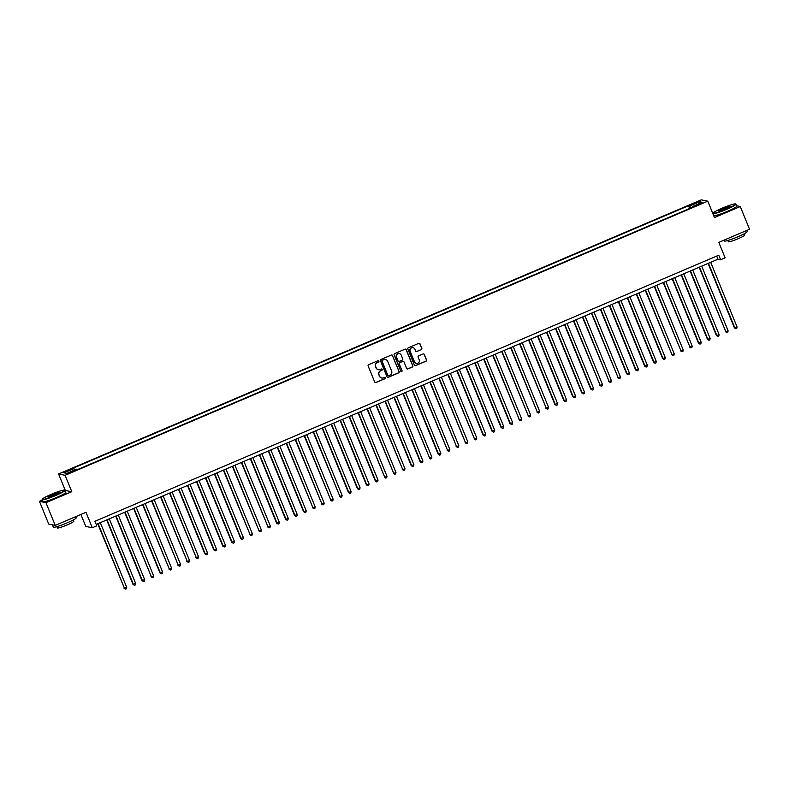 <?xml version="1.0" encoding="UTF-8"?>
<svg xmlns="http://www.w3.org/2000/svg" width="789" height="789" viewBox="0 0 789 789"><rect width="100%" height="100%" fill="white"/><g stroke="black" fill="none" stroke-linecap="round" stroke-linejoin="round"><path stroke-width="1.18" d="M378.898 361.076A0.681 0.671 101.6 0 0 378.03 360.711L368.67 364.705A0.967 0.957 101.6 0 0 368.147 365.968L374.706 382.034A0.967 0.957 101.6 0 0 375.949 382.547L385.308 378.562A0.681 0.671 101.6 0 0 385.19 377.27A0.681 0.671 101.6 0 0 384.805 377.31L383.592 377.823A3.097 3.048 101.6 0 1 379.608 376.175L379.055 374.834A3.097 3.048 101.6 0 1 380.712 370.781L381.925 370.258A0.681 0.671 101.6 0 0 381.807 368.966A0.681 0.671 101.6 0 0 381.412 369.005L380.199 369.528A3.097 3.048 101.6 0 1 376.215 367.871L375.672 366.53A3.097 3.048 101.6 0 1 377.329 362.476L378.533 361.964A0.681 0.671 101.6 0 0 378.898 361.076M378.326 369.686A3.097 3.048 101.6 0 1 376.037 367.842L375.495 366.5A3.097 3.048 101.6 0 1 377.152 362.437L378.365 361.924A0.681 0.671 101.6 0 0 378.326 360.662M375.308 382.586A0.967 0.957 101.6 0 0 375.771 382.517L385.131 378.523A0.681 0.671 101.6 0 0 385.101 377.26M381.718 377.99A3.097 3.048 101.6 0 1 379.43 376.136L378.878 374.795A3.097 3.048 101.6 0 1 380.535 370.741L381.748 370.219A0.681 0.671 101.6 0 0 381.718 368.956M694.527 203L692.17 204.312L698.018 201.925L694.527 203M421.326 349.626A0.967 0.957 101.6 0 0 421.839 348.363L420.004 343.856A0.967 0.957 101.6 0 0 418.752 343.343L408.357 347.771A0.967 0.957 101.6 0 0 407.844 349.044L414.393 365.1A0.967 0.957 101.6 0 0 415.645 365.623L426.04 361.184A0.967 0.957 101.6 0 0 426.553 359.922L424.334 354.478A0.967 0.957 101.6 0 0 423.091 353.955L418.643 355.859A0.967 0.957 101.6 0 0 418.121 357.121L419.225 359.823A2.594 2.545 101.6 0 1 416.345 363.364A2.594 2.545 101.6 0 1 414.511 361.835L410.191 351.263A2.594 2.545 101.6 0 1 413.071 347.712A2.594 2.545 101.6 0 1 414.906 349.251L415.625 351.016A0.967 0.957 101.6 0 0 416.868 351.529L421.148 349.596A0.967 0.957 101.6 0 0 421.661 348.324L419.827 343.817A0.967 0.957 101.6 0 0 419.225 343.264M42.31 500.127L39.45 501.35L45.969 502.682L55.25 525.405L85.991 512.298L92.293 527.752L96.781 525.839L94.927 521.292L718.769 255.202L720.623 259.749L725.111 257.835L718.809 242.381L749.55 229.264L740.279 206.54L736.61 205.791M45.969 502.682L71.779 491.675L65.102 475.303L707.792 201.185L714.469 217.547L740.279 206.54M392.597 355.543A0.967 0.957 101.6 0 0 391.354 355.03L380.959 359.459A0.967 0.957 101.6 0 0 380.436 360.731L386.995 376.797A0.967 0.957 101.6 0 0 388.237 377.31L398.632 372.872A0.967 0.957 101.6 0 0 399.155 371.609L392.419 355.504A0.967 0.957 101.6 0 0 391.827 354.951M394.658 353.62L405.053 349.182A0.967 0.957 101.6 0 1 406.296 349.695L412.854 365.761A0.967 0.957 101.6 0 1 412.341 367.033L407.893 368.927A0.967 0.957 101.6 0 1 406.641 368.414L403.988 361.895A0.967 0.957 101.6 0 0 402.735 361.382L399.786 362.644A0.967 0.957 101.6 0 0 399.273 363.907L402.035 370.692A0.681 0.671 101.6 0 1 401.285 371.619A0.681 0.671 101.6 0 1 400.802 371.215L394.145 354.882A0.967 0.957 101.6 0 1 394.658 353.62M55.25 525.405L48.721 524.074L39.45 501.35M66.325 471.644L70.586 469.544L65.231 471.428L62.942 472.69L66.325 471.644M65.102 475.303L58.573 473.972L701.273 199.854L707.792 201.185M689.625 208.493L688.491 205.732L72.726 468.37L73.959 468.627L74.748 469.978M688.491 205.732L689.724 205.988L699.596 201.777L702.279 202.319L692.407 206.531L693.639 206.787L77.874 469.425L76.641 469.169L66.769 473.38L64.087 472.838L73.959 468.627M80.902 514.467L85.774 526.421L92.293 527.752M71.779 491.675L65.014 490.442M65.26 490.334L58.573 473.972M96.209 524.419L717.98 259.206L720.623 259.749M716.708 256.09L717.98 259.206M692.407 206.531L692.564 207.241M690.868 207.961L689.724 205.988M699.596 201.777L699.093 203.68M387.596 377.339A0.967 0.957 101.6 0 0 388.06 377.27L398.465 372.842A0.967 0.957 101.6 0 0 398.978 371.57L392.419 355.504M382.438 360.297A0.681 0.671 101.6 0 0 382.073 361.184L387.833 375.288A0.681 0.671 101.6 0 0 388.701 375.643L389.973 375.1A3.097 3.048 101.6 0 0 391.63 371.047L387.695 361.401A3.097 3.048 101.6 0 0 383.71 359.754L382.261 360.257A0.681 0.671 101.6 0 0 381.896 361.145L382.073 361.184M388.218 375.663A0.681 0.671 101.6 0 1 387.655 375.248L381.896 361.145M385.407 359.557A3.097 3.048 101.6 0 0 383.533 359.715L383.71 359.754M382.261 360.257L383.533 359.715M407.242 368.966A0.967 0.957 101.6 0 0 407.716 368.897L412.164 366.993A0.967 0.957 101.6 0 0 412.677 365.731L406.128 349.665A0.967 0.957 101.6 0 0 405.526 349.113M403.209 361.313A0.967 0.957 101.6 0 0 402.568 361.342L399.609 362.605A0.967 0.957 101.6 0 0 399.096 363.867L402.035 370.692M401.197 371.589A0.681 0.671 101.6 0 0 401.867 370.652M401.226 355.139A2.594 2.545 101.6 0 0 396.906 354.508A2.594 2.545 101.6 0 0 396.512 357.151L398.031 360.879A0.967 0.957 101.6 0 0 399.273 361.392L402.232 360.129A0.967 0.957 101.6 0 0 402.745 358.867L401.226 355.139M399.303 353.59A2.594 2.545 101.6 0 0 396.334 357.111L396.512 357.151M398.632 361.421A0.967 0.957 101.6 0 1 397.853 360.839L396.334 357.111M416.227 351.559A0.967 0.957 101.6 0 0 416.7 351.49L421.148 349.596M412.982 347.702A2.594 2.545 101.6 0 0 410.014 351.223L410.191 351.263M416.257 363.344A2.594 2.545 101.6 0 1 414.333 361.796L410.014 351.223M414.994 365.652A0.967 0.957 101.6 0 0 415.468 365.583L425.863 361.155A0.967 0.957 101.6 0 0 426.376 359.883L424.157 354.439A0.967 0.957 101.6 0 0 423.555 353.886M97.718 523.768L124.455 588.288L126.694 587.322L100.311 522.663M98.063 523.62L124.455 588.288L125.481 589.146L124.011 588.19M126.694 587.322L126.378 588.772L125.481 589.146M51.305 494.318A12.042 1.233 -22.2 0 0 42.31 499.171A12.042 1.233 -22.2 0 0 55.605 495.206A12.042 1.233 -22.2 0 0 64.491 490.117A12.042 1.233 -22.2 0 0 51.305 494.318M64.491 490.117L64.876 490.275A12.338 1.262 157.8 0 1 64.984 490.373A12.338 1.262 157.8 0 1 55.763 495.482A12.338 1.262 157.8 0 1 42.142 499.693A12.338 1.262 157.8 0 1 42.152 499.555L42.31 499.171M52.38 494.545A6.026 0.621 157.8 0 1 59.017 492.563A6.026 0.621 157.8 0 1 54.53 494.979A6.026 0.621 157.8 0 1 47.932 497.08A6.026 0.621 157.8 0 1 52.38 494.545M58.771 492.819A5.73 0.582 -22.2 0 0 52.538 494.821A5.73 0.582 -22.2 0 0 48.287 497.1M75.724 516.677L76.188 517.831A12.338 1.262 157.8 0 1 66.966 522.939A12.338 1.262 157.8 0 1 53.346 527.151L52.419 524.882A12.338 1.262 157.8 0 1 52.409 524.823M53.258 525.001A12.338 1.262 157.8 0 1 52.419 524.882M73.328 519.951L73.85 521.223A8.886 0.907 157.8 0 1 67.203 524.902A8.886 0.907 157.8 0 1 57.4 527.94L56.877 526.658M64.984 490.373L65.803 492.375A12.338 1.262 157.8 0 1 56.581 497.484A12.338 1.262 157.8 0 1 42.951 501.696L42.142 499.693M722.27 208.138A12.042 1.233 -22.2 0 0 713.276 212.981A12.042 1.233 -22.2 0 0 726.57 209.016A12.042 1.233 -22.2 0 0 735.456 203.937A12.042 1.233 -22.2 0 0 722.27 208.138M735.456 203.937L735.841 204.095A12.338 1.262 157.8 0 1 735.95 204.183A12.338 1.262 157.8 0 1 726.728 209.302A12.338 1.262 157.8 0 1 713.108 213.513A12.338 1.262 157.8 0 1 713.118 213.365L713.276 212.981M723.345 208.355A6.026 0.621 157.8 0 1 729.983 206.373A6.026 0.621 157.8 0 1 725.495 208.799A6.026 0.621 157.8 0 1 718.897 210.9A6.026 0.621 157.8 0 1 723.345 208.355M729.736 206.629A5.73 0.582 -22.2 0 0 723.503 208.641A5.73 0.582 -22.2 0 0 719.252 210.91M746.69 230.487L747.153 231.641A12.338 1.262 157.8 0 1 737.932 236.759A12.338 1.262 157.8 0 1 724.312 240.97L723.986 240.172M744.293 233.761L744.816 235.043A8.886 0.907 157.8 0 1 738.169 238.722A8.886 0.907 157.8 0 1 728.365 241.75L727.843 240.477M735.95 204.183L736.768 206.185A12.338 1.262 157.8 0 1 727.547 211.304A12.338 1.262 157.8 0 1 713.917 215.515L713.108 213.513M106.702 519.941L132.986 584.363L135.678 583.495L109.286 518.837M107.038 519.793L133.43 584.452L134.455 585.32L132.986 584.363M135.678 583.495L135.353 584.935L134.455 585.32M115.677 516.114L141.961 580.536L144.653 579.668L118.261 515.01M116.022 515.967L142.405 580.625L143.43 581.493L141.961 580.536M144.653 579.668L144.328 581.108L143.43 581.493M124.652 512.278L151.38 576.798L153.628 575.842L127.236 511.183M124.997 512.14L151.38 576.798L152.405 577.666L150.946 576.71M153.628 575.842L153.303 577.282L152.405 577.666M133.627 508.451L159.92 572.883L162.603 572.015L136.211 507.347M133.972 508.303L160.354 572.972L161.38 573.84L159.92 572.883M162.603 572.015L162.278 573.455L161.38 573.84M142.602 504.625L169.339 569.145L171.578 568.179L145.186 503.52M142.947 504.477L169.339 569.145L170.355 570.013L168.895 569.047M171.578 568.179L171.252 569.628L170.355 570.013M151.577 500.798L178.314 565.309L180.553 564.352L154.171 499.693M151.922 500.65L178.314 565.309L179.33 566.177L177.87 565.22M180.553 564.352L180.227 565.802L179.33 566.177M160.552 496.971L187.289 561.482L189.528 560.525L163.145 495.867M160.897 496.823L187.289 561.482L188.315 562.35L186.845 561.393M189.528 560.525L189.212 561.965L188.315 562.35M169.527 493.135L196.264 557.655L198.503 556.699L172.12 492.04M169.872 492.997L196.264 557.655L197.289 558.523L195.82 557.567M198.503 556.699L198.187 558.139L197.289 558.523M178.511 489.308L204.795 553.74L207.487 552.872L181.095 488.204M178.847 489.16L205.239 553.829L206.264 554.697L204.795 553.74M207.487 552.872L207.162 554.312L206.264 554.697M187.486 485.482L213.78 549.903L216.462 549.045L190.07 484.377M187.831 485.334L214.213 550.002L215.239 550.87L213.78 549.903M216.462 549.045L216.137 550.485L215.239 550.87M196.461 481.655L222.754 546.077L225.437 545.209L199.045 480.55M196.806 481.507L223.188 546.166L224.214 547.033L222.754 546.077M225.437 545.209L225.112 546.659L224.214 547.033M205.436 477.828L231.729 542.25L234.412 541.382L208.02 476.724M205.781 477.68L232.163 542.339L233.189 543.207L231.729 542.25M234.412 541.382L234.086 542.822L233.189 543.207M214.411 474.002L240.704 538.423L243.387 537.556L216.995 472.897M214.756 473.854L241.148 538.512L242.164 539.38L240.704 538.423M243.387 537.556L243.061 538.995L242.164 539.38M223.386 470.165L250.123 534.686L252.362 533.729L225.979 469.06M223.731 470.017L250.123 534.686L251.139 535.553L249.679 534.597M252.362 533.729L252.036 535.169L251.139 535.553M232.36 466.338L259.098 530.859L261.337 529.902L234.954 465.234M232.706 466.191L259.098 530.859L260.123 531.727L258.654 530.76M261.337 529.902L261.021 531.342L260.123 531.727M241.335 462.512L268.073 527.022L270.311 526.066L243.929 461.407M241.681 462.364L268.073 527.022L269.098 527.89L267.629 526.934M270.311 526.066L269.996 527.516L269.098 527.89M250.32 458.685L276.604 523.107L279.296 522.239L252.904 457.581M250.655 458.537L277.047 523.196L278.073 524.064L276.604 523.107M279.296 522.239L278.971 523.679L278.073 524.064M259.295 454.858L285.588 519.28L288.271 518.412L261.879 453.754M259.64 454.711L286.022 519.369L287.048 520.237L285.588 519.28M288.271 518.412L287.946 519.852L287.048 520.237M268.27 451.022L294.563 515.454L297.246 514.586L270.854 449.917M268.615 450.874L294.997 515.542L296.023 516.41L294.563 515.454M297.246 514.586L296.92 516.026L296.023 516.41M277.245 447.195L303.538 511.617L306.221 510.759L279.829 446.091M277.59 447.047L303.972 511.716L304.998 512.584L303.538 511.617M306.221 510.759L305.895 512.199L304.998 512.584M286.22 443.369L312.957 507.879L315.196 506.923L288.813 442.264M286.565 443.221L312.957 507.879L313.973 508.747L312.513 507.791M315.196 506.923L314.87 508.372L313.973 508.747M295.194 439.542L321.932 504.053L324.171 503.096L297.788 438.437M295.54 439.394L321.932 504.053L322.948 504.921L321.488 503.964M324.171 503.096L323.845 504.536L322.948 504.921M304.169 435.715L330.907 500.226L333.145 499.269L306.763 434.611M304.515 435.567L330.907 500.226L331.932 501.094L330.463 500.137M333.145 499.269L332.83 500.709L331.932 501.094M313.144 431.879L339.881 496.399L342.12 495.443L315.738 430.774M313.489 431.741L339.881 496.399L340.907 497.267L339.438 496.311M342.12 495.443L341.805 496.883L340.907 497.267M322.129 428.052L348.413 492.484L351.105 491.616L324.713 426.948M322.464 427.904L348.856 492.573L349.882 493.441L348.413 492.484M351.105 491.616L350.78 493.056L349.882 493.441M331.104 424.226L357.397 488.647L360.08 487.78L333.688 423.121M331.449 424.078L357.831 488.736L358.857 489.604L357.397 488.647M360.08 487.78L359.754 489.229L358.857 489.604M340.079 420.399L366.372 484.821L369.055 483.953L342.663 419.294M340.424 420.251L366.806 484.91L367.832 485.777L366.372 484.821M369.055 483.953L368.729 485.393L367.832 485.777M349.054 416.572L375.347 480.994L378.03 480.126L351.638 415.468M349.399 416.424L375.781 481.083L376.807 481.951L375.347 480.994M378.03 480.126L377.704 481.566L376.807 481.951M358.028 412.736L384.766 477.256L387.004 476.3L360.622 411.631M358.374 412.598L384.766 477.256L385.782 478.124L384.322 477.167M387.004 476.3L386.679 477.739L385.782 478.124M367.003 408.909L393.741 473.43L395.979 472.473L369.597 407.805M367.349 408.761L393.741 473.43L394.756 474.297L393.297 473.341M395.979 472.473L395.654 473.913L394.756 474.297M375.978 405.082L402.715 469.593L404.954 468.636L378.572 403.978M376.323 404.935L402.715 469.593L403.741 470.461L402.272 469.504M404.954 468.636L404.639 470.086L403.741 470.461M384.953 401.256L411.247 465.678L413.939 464.81L387.547 400.151M385.298 401.108L411.69 465.766L412.716 466.634L411.247 465.678M413.939 464.81L413.614 466.25L412.716 466.634M393.938 397.429L420.221 461.851L422.914 460.983L396.522 396.325M394.283 397.281L420.665 461.94L421.691 462.808L420.221 461.851M422.914 460.983L422.588 462.423L421.691 462.808M402.913 393.593L429.64 458.113L431.889 457.156L405.497 392.498M403.258 393.455L429.64 458.113L430.666 458.981L429.206 458.024M431.889 457.156L431.563 458.596L430.666 458.981M411.888 389.766L438.181 454.198L440.864 453.33L414.472 388.661M412.233 389.618L438.615 454.286L439.641 455.154L438.181 454.198M440.864 453.33L440.538 454.77L439.641 455.154M420.862 385.939L447.59 450.46L449.838 449.493L423.446 384.835M421.208 385.791L447.59 450.46L448.616 451.328L447.156 450.361M449.838 449.493L449.513 450.943L448.616 451.328M429.837 382.113L456.575 446.623L458.813 445.667L432.431 381.008M430.183 381.965L456.575 446.623L457.59 447.491L456.131 446.535M458.813 445.667L458.488 447.107L457.59 447.491M438.812 378.286L465.549 442.797L467.788 441.84L441.406 377.181M439.157 378.138L465.549 442.797L466.565 443.665L465.106 442.708M467.788 441.84L467.473 443.28L466.565 443.665M447.787 374.45L474.524 438.97L476.763 438.013L450.381 373.355M448.132 374.311L474.524 438.97L475.55 439.838L474.081 438.881M476.763 438.013L476.448 439.453L475.55 439.838M456.772 370.623L483.055 435.055L485.748 434.187L459.356 369.518M457.107 370.475L483.499 435.143L484.525 436.011L483.055 435.055M485.748 434.187L485.422 435.627L484.525 436.011M465.747 366.796L492.03 431.218L494.723 430.36L468.331 365.692M466.092 366.648L492.474 431.317L493.5 432.185L492.03 431.218M494.723 430.36L494.397 431.8L493.5 432.185M474.722 362.97L501.015 427.391L503.698 426.524L477.306 361.865M475.067 362.822L501.449 427.48L502.475 428.348L501.015 427.391M503.698 426.524L503.372 427.973L502.475 428.348M483.696 359.143L509.99 423.565L512.672 422.697L486.28 358.038M484.042 358.995L510.424 423.654L511.45 424.521L509.99 423.565M512.672 422.697L512.347 424.137L511.45 424.521M492.671 355.306L519.399 419.827L521.647 418.87L495.255 354.212M493.017 355.168L519.399 419.827L520.424 420.695L518.965 419.738M521.647 418.87L521.322 420.31L520.424 420.695M501.646 351.48L528.383 416L530.622 415.044L504.24 350.375M501.991 351.332L528.383 416L529.399 416.868L527.94 415.911M530.622 415.044L530.297 416.484L529.399 416.868M510.621 347.653L537.358 412.174L539.597 411.217L513.215 346.549M510.966 347.505L537.358 412.174L538.384 413.041L536.914 412.075M539.597 411.217L539.281 412.657L538.384 413.041M519.596 343.826L546.333 408.337L548.572 407.38L522.19 342.722M519.941 343.679L546.333 408.337L547.359 409.205L545.889 408.248M548.572 407.38L548.256 408.83L547.359 409.205M528.581 340L554.864 404.422L557.557 403.554L531.165 338.895M528.916 339.852L555.308 404.51L556.334 405.378L554.864 404.422M557.557 403.554L557.231 404.994L556.334 405.378M537.556 336.173L563.839 400.595L566.532 399.727L540.14 335.069M537.901 336.025L564.283 400.684L565.309 401.552L563.839 400.595M566.532 399.727L566.206 401.167L565.309 401.552M546.53 332.337L572.824 396.768L575.506 395.9L549.114 331.232M546.876 332.189L573.258 396.857L574.284 397.725L572.824 396.768M575.506 395.9L575.181 397.34L574.284 397.725M555.505 328.51L581.799 392.932L584.481 392.074L558.089 327.405M555.851 328.362L582.233 393.03L583.258 393.898L581.799 392.932M584.481 392.074L584.156 393.514L583.258 393.898M564.48 324.683L590.774 389.105L593.456 388.237L567.064 323.579M564.825 324.535L591.217 389.194L592.233 390.062L590.774 389.105M593.456 388.237L593.131 389.687L592.233 390.062M573.455 320.857L600.192 385.367L602.431 384.411L576.049 319.752M573.8 320.709L600.192 385.367L601.208 386.235L599.748 385.279M602.431 384.411L602.106 385.851L601.208 386.235M582.43 317.03L609.167 381.541L611.406 380.584L585.024 315.925M582.775 316.882L609.167 381.541L610.193 382.409L608.723 381.452M611.406 380.584L611.09 382.024L610.193 382.409M591.405 313.194L618.142 377.714L620.381 376.757L593.999 312.089M591.75 313.046L618.142 377.714L619.168 378.582L617.698 377.625M620.381 376.757L620.065 378.197L619.168 378.582M600.39 309.367L626.673 373.799L629.366 372.931L602.974 308.262M600.725 309.219L627.117 373.887L628.143 374.755L626.673 373.799M629.366 372.931L629.04 374.371L628.143 374.755M609.364 305.54L635.648 369.962L638.34 369.094L611.948 304.436M609.71 305.392L636.092 370.051L637.117 370.919L635.648 369.962M638.34 369.094L638.015 370.544L637.117 370.919M618.339 301.714L644.633 366.135L647.315 365.268L620.923 300.609M618.684 301.566L645.067 366.224L646.092 367.092L644.633 366.135M647.315 365.268L646.99 366.707L646.092 367.092M627.314 297.887L653.608 362.309L656.29 361.441L629.898 296.782M627.659 297.739L654.042 362.398L655.067 363.265L653.608 362.309M656.29 361.441L655.965 362.881L655.067 363.265M636.289 294.05L662.582 358.482L665.265 357.614L638.873 292.946M636.634 293.912L663.026 358.571L664.042 359.439L662.582 358.482M665.265 357.614L664.94 359.054L664.042 359.439M645.264 290.224L672.001 354.744L674.24 353.788L647.858 289.119M645.609 290.076L672.001 354.744L673.017 355.612L671.557 354.656M674.24 353.788L673.914 355.228L673.017 355.612M654.239 286.397L680.976 350.908L683.215 349.951L656.833 285.293M654.584 286.249L680.976 350.908L682.002 351.776L680.532 350.819M683.215 349.951L682.899 351.401L682.002 351.776M663.214 282.57L689.951 347.081L692.19 346.124L665.808 281.466M663.559 282.423L689.951 347.081L690.977 347.949L689.507 346.992M692.19 346.124L691.874 347.564L690.977 347.949M672.198 278.744L698.482 343.166L701.174 342.298L674.782 277.639M672.534 278.596L698.926 343.254L699.951 344.122L698.482 343.166M701.174 342.298L700.849 343.738L699.951 344.122M681.173 274.907L707.457 339.339L710.149 338.471L683.757 273.803M681.518 274.769L707.901 339.428L708.926 340.296L707.457 339.339M710.149 338.471L709.824 339.911L708.926 340.296M690.148 271.081L716.442 335.512L719.124 334.644L692.732 269.976M690.493 270.933L716.876 335.601L717.901 336.469L716.442 335.512M719.124 334.644L718.799 336.084L717.901 336.469M699.123 267.254L725.85 331.774L728.099 330.808L701.707 266.149M699.468 267.106L725.85 331.774L726.876 332.633L725.416 331.676M728.099 330.808L727.774 332.258L726.876 332.633M708.098 263.427L734.391 327.849L737.074 326.981L710.682 262.323M708.443 263.279L734.835 327.938L735.851 328.806L734.391 327.849M737.074 326.981L736.748 328.421L735.851 328.806M65.467 472L65.231 471.428M67.44 471.171L67.203 470.579"/></g></svg>
